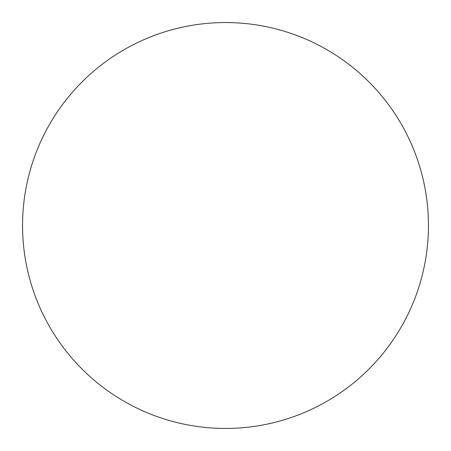 <?xml version="1.0" encoding="UTF-8"?>
<svg xmlns="http://www.w3.org/2000/svg" width="451" height="451" viewBox="0 0 451 451"><rect width="100%" height="100%" fill="white"/><g stroke="black" fill="none" stroke-linecap="round" stroke-linejoin="round"><path stroke-width="0.68" d="M428.45 225.5A202.95 202.95 0 0 1 225.5 428.45A202.95 202.95 0 0 1 22.55 225.5A202.95 202.95 0 0 1 225.5 22.55A202.95 202.95 0 0 1 428.45 225.5"/></g></svg>
